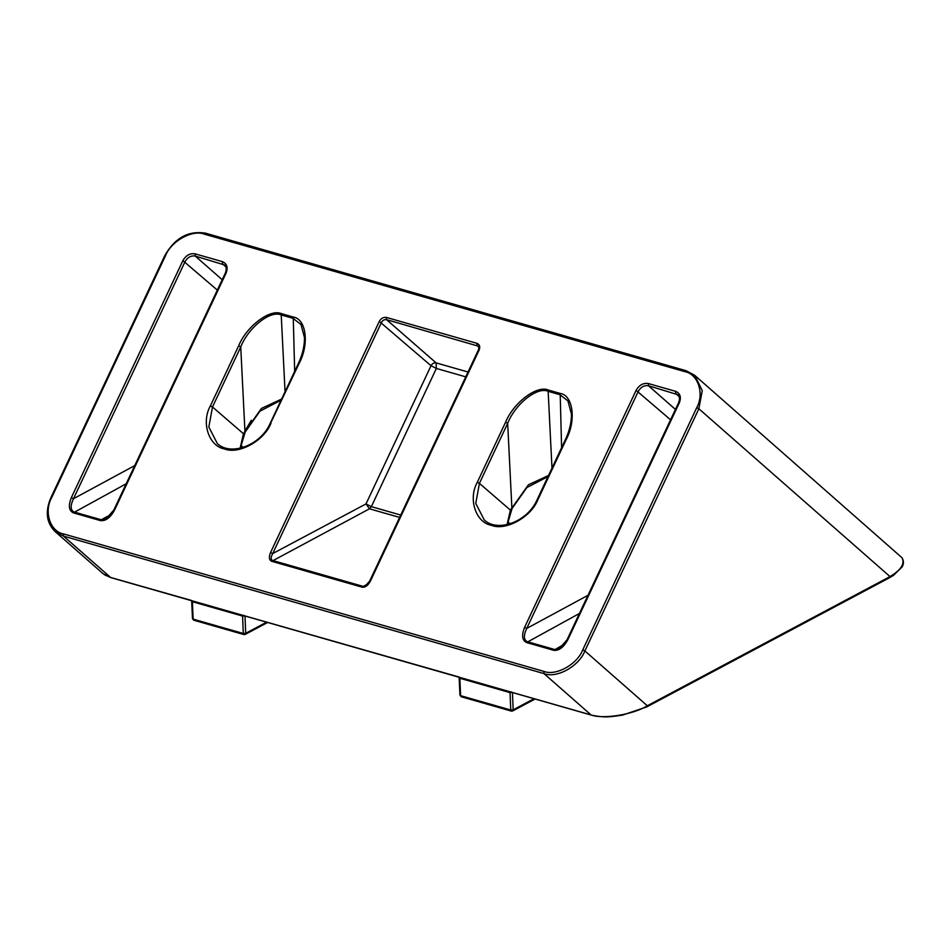 <?xml version="1.0" encoding="UTF-8"?>
<svg xmlns="http://www.w3.org/2000/svg" width="950" height="950" viewBox="0 0 950 950"><rect width="100%" height="100%" fill="white"/><g stroke="black" fill="none" stroke-linecap="round" stroke-linejoin="round"><path stroke-width="1.43" d="M281.592 399.083L261.476 408.393L244.958 431.68L240.73 346.976L238.604 345.895L210.366 405.899L212.491 406.98L240.73 346.976C248.354 327.453 270.501 309.938 281.224 314.949L281.485 313.666C270.156 308.465 246.703 326.088 238.604 345.895M298.68 363.553L299.214 363.244C309.474 344.043 306.209 318.784 293.241 317.039L281.485 313.666M285.048 391.744L281.224 314.949L292.98 318.309L300.996 324.496L304.511 337.749M548.423 390.058C537.082 384.857 513.641 402.468 505.543 422.287L477.304 482.291C467.946 498.904 475.713 522.583 491.435 525.338C505.697 531.169 531.264 517.026 537.914 499.641L566.153 439.624C576.401 420.434 573.135 395.164 560.179 393.419L548.423 390.058L548.15 391.329L559.906 394.701L567.934 400.876L571.437 414.022L571.413 417.109M100.51 520.624C105.735 521.182 110.426 517.643 114.606 509.996L226.124 273.006C228.19 267.389 226.943 263.601 222.383 261.642L195.154 253.852C190.059 253.044 185.963 255.301 182.875 260.632L71.357 497.622C68.198 505.566 68.851 510.625 73.293 512.834L100.51 520.624L101.246 519.769L74.017 511.979C70.383 510.103 70.217 505.685 73.494 498.714L185.013 261.725C187.589 257.284 190.998 255.396 195.249 256.072L224.568 264.991C226.48 266.641 226.753 269.301 225.376 272.994L113.857 509.972L106.127 518.842M524.602 627.332C521.443 635.265 522.096 640.336 526.538 642.544L553.767 650.334C558.98 650.893 563.671 647.354 567.851 639.706L679.369 402.717C681.435 397.1 680.188 393.3 675.628 391.341L648.411 383.551C643.304 382.755 639.207 385.011 636.12 390.343L524.602 627.332L526.739 628.425L638.258 391.436C640.834 386.994 644.242 385.106 648.494 385.771L677.813 394.689C679.725 396.34 679.998 399.012 678.621 402.693L567.102 639.682L559.36 648.553L554.491 649.467L527.262 641.678C523.64 639.813 523.462 635.384 526.739 628.425L587.991 595.294M270.572 552.472C268.707 557.104 269.087 560.049 271.724 561.308L362.223 587.207C365.275 587.575 368.006 585.521 370.429 581.056L479.156 349.98C480.367 346.702 479.643 344.494 476.983 343.342L386.472 317.442C383.491 316.979 381.104 318.298 379.311 321.409L270.572 552.472L272.709 553.565L381.449 322.489C382.731 320.269 384.441 319.331 386.567 319.663L478.064 346.085C478.907 346.976 479.014 348.258 478.408 349.956L369.681 581.032L365.441 585.865L362.971 586.34L272.46 560.441C270.643 559.514 270.726 557.222 272.709 553.565L365.999 503.928L371.343 506.647L369.491 508.808L365.999 503.928L431.027 365.726C432.309 363.506 434.008 362.556 436.133 362.9L436.371 368.446L431.027 365.726L379.311 321.409M477.304 482.291L479.429 483.372L507.668 423.356L505.543 422.287M548.53 475.475L528.414 484.785L511.884 508.06L507.668 423.356C515.292 403.845 537.427 386.329 548.15 391.329L551.986 468.124M571.461 414.77L571.449 414.093C571.508 422.453 569.489 430.956 565.404 439.601L537.166 499.617C527.594 521.942 497.515 532.736 484.274 519.971L475.76 503.405L479.429 483.372L510.779 510.435L511.373 508.404M460.322 694.711L461.724 696.659M459.598 677.303L459.859 678.264L459.135 677.053L242.214 615.137L244.126 615.517L242.214 615.137L242.583 616.075L244.981 615.885L245.706 633.294L243.901 634.564L245.183 634.422L243.295 633.484L245.706 633.294L266.594 622.179M535.099 699.01L512.644 710.968L510.767 710.018L513.166 709.84L511.361 711.099L461.178 696.742L459.942 695.163L459.123 677.207M646.047 706.954L647.318 705.767C633.899 714.447 602.977 719.506 591.09 714.97L509.675 691.683L511.587 692.063L509.675 691.683L510.043 692.621L512.442 692.431L513.166 709.84L534.054 698.713M888.749 577.79L890.019 576.602C901.123 569.929 905.101 563.635 901.989 557.745L694.771 375.381L686.411 370.856L684.891 371.664C698.048 373.968 704.544 393.775 696.718 407.681L582.754 649.871C577.196 664.418 555.798 676.246 543.863 671.377L63.389 533.876C50.243 531.572 43.736 511.765 51.561 497.859L165.526 255.669C171.095 241.122 192.482 229.294 204.416 234.175L684.891 371.664M304.475 337.749C304.522 346.109 302.516 354.599 298.478 363.221L270.239 423.225C260.668 445.55 230.589 456.344 217.348 443.579L208.834 427.013L212.491 406.98L243.841 434.043L244.447 432.012M244.922 431.003L251.311 420.256M192.862 618.165L194.251 620.124M192.138 600.768L192.399 601.718L191.674 600.507L110.616 577.481L103.158 573.753M646.736 706.919L622.606 715.077C609.461 717.048 604.865 717.867 591.339 715.113L510.411 691.956M106.293 518.747L101.246 519.769L111.079 514.449M71.357 497.622L73.494 498.714L134.746 465.595M294.666 371.319L293.241 317.039M270.441 423.558L299.214 363.244M210.366 405.899C201.008 422.524 208.786 446.191 224.497 448.946C238.771 454.777 264.337 440.646 270.988 423.249M561.592 447.699L560.179 393.419M507.062 524.638L510.257 510.767M460.584 695.661L459.859 678.264L510.043 692.621L510.767 710.018L460.584 695.661M509.675 691.683L459.491 677.314M240.136 448.246L243.331 434.376M240.706 445.229L243.2 447.426M242.583 616.075L243.295 633.484L193.123 619.127L192.399 601.718L242.583 616.075M476.983 343.342L477.078 345.562L478.693 346.976M386.472 317.442L386.567 319.663L436.133 362.9L468.029 372.02M271.724 561.308L369.491 508.808L399.606 517.418M362.223 587.207L368.03 583.644M400.722 515.054L371.343 506.647L436.371 368.446L465.749 376.853M696.718 407.681L698.856 408.773L702.264 390.604L694.771 375.381L686.173 370.726L205.699 233.225C188.599 230.339 174.954 237.809 164.777 255.645L50.813 497.836C44.994 511.658 46.431 522.904 55.112 531.572L63.484 536.097L63.389 533.876M204.416 234.175L205.699 233.225M582.754 649.871L584.891 650.952L698.856 408.773L890.019 576.602L647.318 705.767L584.891 650.952C579.037 666.271 556.522 678.727 543.958 673.586L591.09 714.97M543.863 671.377L543.958 673.586L63.484 536.097L110.616 577.481M242.214 615.137L192.031 600.78M526.538 642.544L579.441 613.462M553.767 650.334L564.359 644.136M675.628 391.341L675.723 393.561L679.096 396.518M648.411 383.551L648.494 385.771L675.45 409.438M636.12 390.343L670.569 419.793M507.633 521.621L510.138 523.818M222.383 261.642L222.478 263.863L225.851 266.819M195.154 253.852L195.249 256.072L222.205 279.728M182.875 260.632L217.324 290.094M73.293 512.834L126.196 483.764M507.3 524.578L512.121 508.428L526.87 487.564L548.008 476.579M512.644 710.968L511.361 711.099M240.374 448.186L245.183 432.036L259.944 411.172L281.069 400.188M243.901 634.564L193.717 620.196L192.482 618.616L191.662 600.673M245.183 634.422L267.627 622.476M55.112 531.572L103.206 573.788M902.227 558.077C903.83 561.058 903.818 563.991 902.168 566.877L893.392 575.439L889.497 577.731L646.784 706.895M242.951 615.41L459.242 677.314M191.781 600.768L110.865 577.612L104.512 574.786"/></g></svg>
